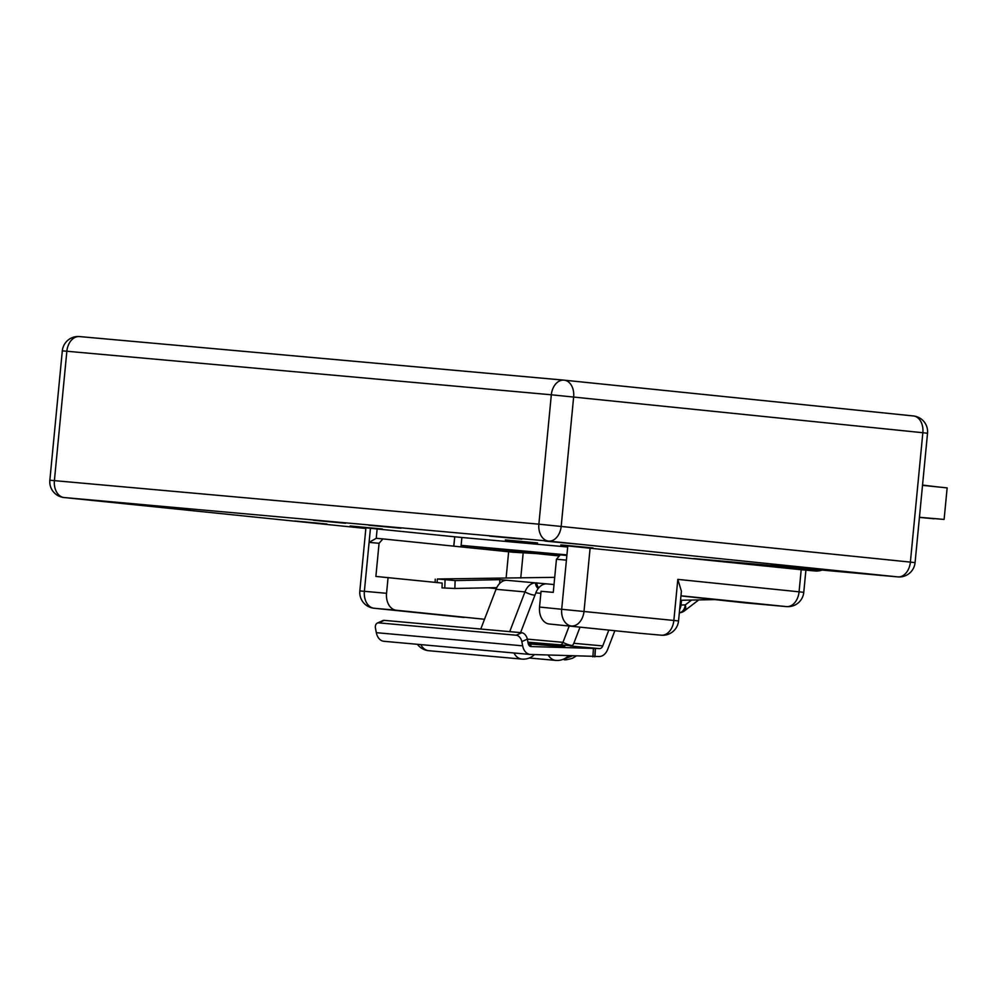 <?xml version="1.0" encoding="UTF-8"?>
<svg xmlns="http://www.w3.org/2000/svg" width="997" height="997" viewBox="0 0 997 997"><rect width="100%" height="100%" fill="white"/><g stroke="black" fill="none" stroke-linecap="round" stroke-linejoin="round"><path stroke-width="1.5" d="M509.716 631.637L524.97 591.906A15.852 11.291 -84.9 0 1 535.414 582.871L546.281 583.843A15.852 11.291 95.1 0 0 535.825 592.879L520.584 632.621M534.965 595.134A7.926 2.069 21 0 1 534.367 595.109A7.926 2.069 21 0 1 524.97 591.906L496.032 589.302A15.852 11.291 95.1 0 1 506.476 580.266L499.833 579.668L455.131 580.578L437.384 578.983L554.706 577.338M715.759 599.571L680.54 600.281M496.755 587.632L454.856 588.479L442.007 587.894L442.17 583.071L375.881 576.428L379.072 543.29L382.898 538.903L513.106 552.226L536.162 553.572L508.607 551.79M566.882 555.454L560.277 554.855L556.451 559.242L553.26 592.38L541.059 591.283L539.539 607.061A15.852 11.291 95.1 0 0 549.247 623.997L639.077 633.195A15.852 11.291 95.1 0 0 639.177 633.207A15.852 11.291 95.1 0 0 639.276 633.22M614.85 630.715L607.709 649.296A12.687 9.035 -84.9 0 1 598.973 656.524L594.96 656.362L595.458 648.461L599.484 648.611A4.761 3.39 95.1 0 0 602.761 645.906L608.818 630.104M580.017 627.15L573.823 643.302A4.761 3.39 -84.9 0 1 571.692 645.782L527.912 642.18M595.458 648.461L531.114 646.567A4.761 3.39 95.1 0 1 530.99 646.554A4.761 3.39 95.1 0 1 528.136 643.327L527.313 639.127A6.343 4.125 -114.6 0 0 521.718 632.721L384.244 620.358A6.343 4.125 -114.6 0 0 382.773 620.595L377.302 623.1A6.343 4.125 65.4 0 1 378.773 622.863L516.247 635.226A6.343 4.125 65.4 0 1 521.842 641.619L527.313 639.127L562.956 642.33L569.212 626.041M529.021 645.395L530.977 645.383L528.821 645.109M528.123 643.302L564.838 646.679L528.273 643.875M377.302 623.1A6.343 4.125 65.4 0 0 375.508 628.459L376.318 632.671L522.652 645.832A12.687 9.035 -84.9 0 0 530.279 654.456A12.687 9.035 -84.9 0 0 530.616 654.468L594.96 656.362M376.318 632.671A12.687 9.035 95.1 0 0 383.945 641.295A12.687 9.035 95.1 0 0 384.269 641.308M522.652 645.832L521.842 641.619M563.006 659.353L571.929 656.051M496.032 589.302L480.778 629.032M496.307 588.616L488.393 587.806M382.898 538.903L376.243 538.305L369.089 542.393L364.379 591.308L386.549 593.302A15.852 11.291 -84.9 0 0 396.258 610.239L484.53 619.274M386.549 593.302L388.07 577.525M559.329 555.94L536.162 553.572M453.722 546.169L454.732 536.785L453.834 546.182M567.692 546.992L461.873 537.483L460.975 546.904M461.873 537.483L454.732 536.785M559.753 555.454L461.125 545.371L566.932 554.88M454.632 536.785L365.911 527.824L359.83 590.947L364.379 591.308A15.852 11.291 95.1 0 0 374.087 608.245L464.016 617.455A15.852 11.291 95.1 0 0 464.116 617.467M770.693 565.461L768.799 566.246L795.967 569.013L802.897 568.352M801.401 569.736L567.792 545.945L566.421 560.14L556.451 559.242M593.003 547.926L560.775 544.91L593.003 547.926M401.006 528.248L368.765 525.232L401.006 528.248M521.842 539.115L489.602 536.099L521.842 539.115M803.669 568.003L771.441 564.987L803.669 568.003M134.931 504.32L102.691 501.304L134.931 504.32M326.941 523.998L294.701 520.982L326.941 523.998M577.275 544.1L545.035 541.084L577.275 544.1M859.102 572.988L826.862 569.972L859.102 572.988M190.365 509.305L158.124 506.289L190.365 509.305M382.374 528.983L350.134 525.967L382.374 528.983M345.573 523.263L313.332 520.247L345.573 523.263M537.582 542.941L505.342 539.925L537.582 542.941M745.444 602.911L786.471 606.6A15.852 11.291 -84.9 0 0 786.571 606.6L745.544 602.911A15.852 11.291 95.1 0 1 745.444 602.911L680.963 595.907M539.539 607.061L678.546 620.932L681.412 591.146L677.81 579.382L799.071 591.819L801.202 569.723L815.06 570.969L795.967 569.013M934.052 518.54L944.109 519.437L947.15 487.882L944.109 519.437L919.446 517.281M769.023 566.246L694.161 558.569M947.15 487.882L922.524 485.352M937.105 486.848L922.549 485.09M919.433 517.393L934.027 518.776M377.153 528.846L376.243 538.305M370.46 528.198L369.089 542.393L379.072 543.29M506.14 577.786L508.644 551.79M520.758 578.023L523.176 552.924M561.024 645.346A7.926 5.172 66 0 1 560.837 644.797A4.761 3.39 95.1 0 0 562.956 642.33A7.926 2.069 -159 0 0 572.178 645.508M560.837 644.797L559.965 645.059M681.549 600.269L681.038 605.005A9.509 6.655 88.8 0 1 679.655 609.454M684.465 610.862A9.509 9.509 0 0 1 679.331 612.806A9.509 6.655 -91.2 0 0 685.263 604.917A9.509 5.097 52.5 0 1 684.465 610.862L698.723 599.92M546.281 583.843L554.008 584.541M506.476 580.266L535.414 582.871A7.926 5.546 -91.2 0 0 538.156 588.604M573.823 643.302L602.761 645.906M599.484 648.611L570.259 645.981M592.891 656.861L593.389 648.947M595.284 648.96L594.773 656.861M516.247 635.226L521.718 632.721M384.244 620.358L378.773 622.863M575.93 656.213L572.44 658.269A15.852 10.344 -114 0 0 575.107 656.176M499.696 583.444L499.833 579.668M455.131 580.578L454.856 588.479M444.774 588.143L445.048 580.229M437.284 579.531L437.185 582.56M463.717 617.43A15.852 11.129 -84.1 0 0 463.817 617.442L373.987 608.232A15.852 11.129 95.9 0 0 374.087 608.245L396.258 610.239M563.878 380.144L79.61 336.587A15.852 11.291 95.1 0 0 79.511 336.575A15.852 11.291 95.1 0 0 66.861 351.218L54.399 480.604A15.852 11.291 95.1 0 0 64.107 497.528L365.849 528.46L64.007 497.528A15.852 11.129 95.9 0 0 64.107 497.528L548.574 541.097A15.852 11.291 -84.9 0 1 538.866 524.173L551.329 394.787L62.313 350.844L49.85 480.23L538.866 524.173L910.386 562.109L922.848 432.723L551.329 394.787A15.852 11.291 -84.9 0 1 563.978 380.144A15.852 11.291 -84.9 0 1 564.078 380.156A15.852 11.129 95.9 0 1 564.177 380.169A15.852 11.129 95.9 0 1 573.649 396.931L561.186 526.316A15.852 11.129 95.9 0 1 548.574 541.097L897.774 576.889A15.852 11.129 -84.1 0 0 910.386 562.109L915.072 562.632L927.534 433.246L922.848 432.723A15.852 11.129 -84.1 0 0 913.377 415.948A15.852 11.129 -84.1 0 0 913.277 415.948L564.265 380.181M693.787 558.544L897.774 576.889A15.852 11.291 -84.9 0 0 897.873 576.902L693.987 558.557M590.112 548.088L584.03 611.211A15.852 11.129 95.9 0 1 571.431 625.991A15.852 11.291 -84.9 0 1 561.71 609.055L566.421 560.14M639.077 633.195L549.247 623.997M639.177 633.207L661.347 635.201A15.852 11.291 -84.9 0 1 661.248 635.189A15.852 11.129 -84.1 0 0 673.86 620.408L677.81 579.382M786.571 606.6A15.852 15.852 0 0 0 803.769 592.33L799.071 591.819A15.852 11.129 -84.1 0 1 786.471 606.6L680.976 595.782M822.027 570.072A15.852 15.852 0 0 1 815.16 570.982A15.852 11.291 -84.9 0 1 815.06 570.969A15.852 11.129 -84.1 0 0 819.933 569.885M538.729 587.881A7.926 5.546 88.8 0 1 536.698 582.846M540.86 593.327L535.825 592.879M556.189 660.425A15.852 11.291 -84.9 0 1 555.778 660.4A15.852 11.291 -84.9 0 1 548.3 655.154M522.328 659.129A15.852 11.291 -84.9 0 1 521.917 659.092A15.852 11.291 -84.9 0 1 513.953 652.985M420.834 644.61A15.852 11.291 95.1 0 0 428.785 650.717A15.852 11.291 95.1 0 0 429.196 650.754M681.038 605.005L685.263 604.917L691.582 600.057M530.279 654.456L383.945 641.295M572.44 658.269C567.38 659.765 564.501 660.188 563.803 659.516M435.24 579.182L435.141 582.348M661.347 635.201A15.852 15.852 0 0 0 678.546 620.932M927.534 433.246A15.852 15.852 0 0 0 913.377 415.948L564.177 380.169A15.852 15.852 0 0 0 563.978 380.144L79.511 336.575A15.852 15.852 0 0 0 62.313 350.844M897.873 576.902A15.852 15.852 0 0 0 915.072 562.632M49.85 480.23A15.852 15.852 0 0 0 64.007 497.528M815.16 570.982L801.301 569.736M803.769 592.33L805.9 570.147M359.83 590.947A15.852 15.852 0 0 0 373.987 608.232M568.302 655.914A15.852 15.852 0 0 1 555.778 660.4L529.257 658.008M534.442 654.618A15.852 15.852 0 0 1 521.917 659.092L428.785 650.717A15.852 15.852 0 0 1 417.419 644.299"/></g></svg>
